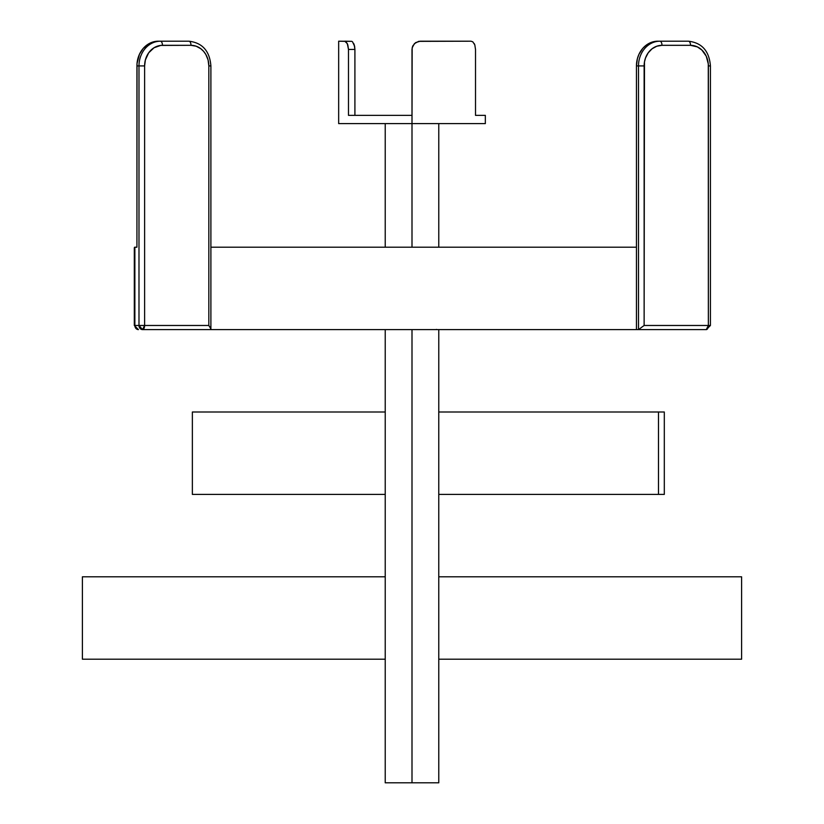 <?xml version="1.0" encoding="UTF-8"?>
<svg xmlns="http://www.w3.org/2000/svg" width="824" height="824" viewBox="0 0 824 824"><rect width="100%" height="100%" fill="white"/><g stroke="black" fill="none" stroke-linecap="round" stroke-linejoin="round"><path stroke-width="1.24" d="M472.811 41.828L474.809 44.867L475.51 49.44L475.51 115.36L485.336 115.36L475.51 115.36L475.51 49.44L474.809 44.867L472.811 41.828L470.988 41.2L418.644 41.355L414.421 43.61L412.165 47.823L412 123.6L485.336 123.6L412 123.6L412 247.2L412 115.36L348.49 115.36L348.49 49.44L347.316 43.61L344.772 41.2L351.889 41.355L338.664 41.2L345.431 41.355M474.264 43.61L474.799 44.846L474.264 43.61M412.855 45.784L415.667 42.58L420.24 41.2L470.988 41.2M438.77 494.4L438.77 412L658.479 412L658.479 494.4L438.77 494.4L438.77 412L664.309 412L664.309 494.4L664.309 412L658.479 412L658.479 494.4L664.309 494.4L438.77 494.4L438.78 782.8L412 782.8L412 329.6L412 782.8L438.78 782.8M352.538 41.818L354.598 46.278L353.743 43.6M412 115.36L412 49.44L412 115.36L348.49 115.36L348.49 49.44L354.907 49.44L354.907 115.36L354.907 49.44L354.227 44.846M426.698 41.2L418.644 41.355M412 49.44L412.567 46.432M709.866 325.48L644.131 325.48L638.507 329.6L638.507 65.92L638.507 329.6L644.131 325.48L644.131 65.92L638.507 65.92A24.72 21.403 90 0 1 659.921 41.2L657.861 41.2A24.72 21.403 90 0 0 636.447 65.92L644.131 65.92A20.6 17.84 -90 0 1 661.981 45.32A4.12 2.06 -90 0 0 659.921 41.2L688.462 41.2A4.12 2.06 90 0 1 690.522 45.32A20.6 17.84 -90 0 1 708.362 65.92L708.362 325.48L706.302 329.6L636.447 329.6L636.447 65.92L638.507 65.92A24.72 21.403 -90 0 1 659.921 41.2A4.12 2.06 90 0 1 661.981 45.32L690.522 45.32L661.981 45.32L656.8 46.206L652.062 48.791L648.189 52.849L645.491 58.041L644.481 61.903L644.131 325.48L708.362 325.48L708.279 63.901L706.25 56.207L701.842 49.996L697.351 46.886L690.522 45.32A4.12 2.06 -90 0 0 688.462 41.2L657.861 41.2L651.64 42.261L645.965 45.361L642.72 48.441L638.971 54.271L637.374 58.741L636.447 65.92L636.447 247.2L210.893 247.2L636.447 247.2L636.447 329.6L142.552 329.6A4.12 3.564 -90 0 1 138.988 325.48L134.868 325.48L134.868 247.2L136.928 247.2L136.928 65.92L138.988 65.92L138.988 325.48L134.868 325.48A4.12 3.564 90 0 0 138.432 329.6A4.12 3.564 -90 0 1 134.868 325.48L134.312 325.48L134.868 325.48L134.528 247.282L136.928 247.2L137.031 63.499L139.452 54.271L143.191 48.441L150.143 43.085L158.332 41.2A24.72 21.403 90 0 0 136.928 65.92L138.988 65.92A24.72 21.403 -90 0 1 160.392 41.2L158.332 41.2L160.392 41.2A24.72 21.403 90 0 0 138.988 65.92L144.612 65.92L145.385 59.936L148.66 52.849L154.047 47.751L160.701 45.423L190.993 45.32L196.174 46.206L200.912 48.791L203.61 51.356L205.835 54.477L208.07 59.936L208.833 65.92L208.833 325.48L144.612 325.48L144.612 65.92A20.6 17.84 -90 0 1 162.452 45.32A4.12 2.06 -90 0 0 160.392 41.2A4.12 2.06 90 0 1 162.452 45.32L190.993 45.32A4.12 2.06 -90 0 0 188.933 41.2L160.392 41.2L188.933 41.2A4.12 2.06 90 0 1 190.993 45.32A20.6 17.84 -90 0 1 208.833 65.92L210.893 65.92L208.833 65.92L208.833 325.48L210.759 328.395L210.347 329.6L210.862 329.291M385.22 782.8L412 782.8L385.22 782.8L385.22 329.6M412 494.4L412 576.8M741.6 576.8L741.6 659.2L438.78 659.2L741.6 659.2L741.6 576.8L438.78 576.8L741.6 576.8M82.4 659.2L82.4 576.8L385.22 576.8L82.4 576.8L82.4 659.2L385.22 659.2L82.4 659.2M192.363 494.4L192.363 412L385.22 412L192.363 412L192.363 494.4L385.22 494.4L192.363 494.4M706.302 329.6L710.422 325.48L708.362 325.48A4.12 2.06 -90 0 1 706.302 329.6L142.552 329.6L144.612 325.48L144.612 65.92L138.988 65.92L138.988 325.48L144.612 325.48L138.988 325.48L142.552 329.6A4.12 2.06 90 0 0 144.612 325.48L208.833 325.48L210.893 328.91M338.664 123.6L412 123.6L338.664 123.6L338.664 41.2M435.69 329.6L436.607 329.425M354.598 46.268L354.907 49.44L348.49 49.44L347.81 44.867L346.101 41.828M708.362 65.92L710.422 65.92L708.362 65.92M485.336 115.36L485.336 123.6M438.78 123.6L438.78 247.2M438.78 329.6L438.78 412M385.22 247.2L385.22 123.6M134.312 247.756L134.312 325.48L138.432 329.6M688.462 41.2C701.924 42.786 709.237 51.026 710.422 65.92L710.422 325.48M188.933 41.2C202.395 42.786 209.718 51.026 210.893 65.92L210.893 329.044"/></g></svg>
